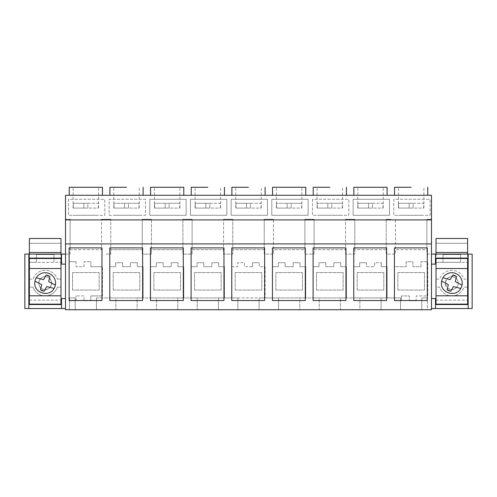<?xml version="1.0" encoding="UTF-8"?>
<svg xmlns="http://www.w3.org/2000/svg" width="497" height="497" viewBox="0 0 497 497"><rect width="100%" height="100%" fill="white"/><g stroke="black" fill="none" stroke-linecap="round" stroke-linejoin="round"><path stroke-width="0.37" stroke-dasharray="2.48 1.86" d="M29.373 279.115L33.013 279.115A12.81 12.81 0 0 1 57.348 279.115A12.81 12.81 0 0 0 33.013 279.115L29.373 279.115L29.373 304.133L60.988 304.133L60.988 287.123L57.348 287.123A12.81 12.81 0 0 1 33.013 287.123A12.81 12.81 0 0 0 57.348 287.123L60.988 287.123L60.988 279.115L57.348 279.115L60.988 279.115L60.988 238.492L29.373 238.492L29.373 279.115M33.013 287.123L29.373 287.123L33.013 287.123M47.482 277.146A6.405 6.405 0 0 0 39.207 280.817A6.405 6.405 0 0 0 42.879 289.099A6.405 6.405 0 0 0 51.16 285.421A6.405 6.405 0 0 0 47.482 277.146A6.405 6.405 0 0 0 39.207 280.817A6.405 6.405 0 0 0 42.879 289.099A6.405 6.405 0 0 1 39.207 280.817A6.405 6.405 0 0 1 47.482 277.146C55.335 279.743 50.452 292.429 42.879 289.099A6.405 6.405 0 0 0 51.16 285.421A6.405 6.405 0 0 0 47.482 277.146A6.405 6.405 0 0 1 51.16 285.421A6.405 6.405 0 0 1 42.879 289.099C35.032 286.496 39.915 273.81 47.482 277.146M29.373 252.501L29.373 243.294L60.988 243.294L60.988 252.501L60.988 243.294L29.373 243.294L29.373 252.501L60.988 252.501M60.988 254.104L60.988 258.105M29.373 254.104L29.373 258.105M29.373 262.329L60.988 262.329L53.987 262.329L53.987 258.508L36.374 258.508L36.374 262.329L53.987 262.329L53.987 254.501L53.987 258.508L36.374 258.508L36.374 254.501L53.987 254.501L36.374 254.501L36.374 262.329L29.373 262.329M29.373 258.508L60.988 258.508M29.373 268.51L60.988 268.51M29.373 295.808L60.988 295.808M29.373 300.132L60.988 300.132L29.373 300.132M76.041 300.772L69.238 300.772L69.238 261.745L69.238 300.772L76.041 300.772L76.041 295.889L76.041 300.772M76.041 261.745L69.238 261.745L76.041 261.745L76.041 266.752L84.043 266.752L84.043 261.745L90.845 261.745L84.043 261.745L84.043 266.752L76.041 266.752L76.041 261.745M90.845 266.709L90.845 261.745L90.845 266.709L102.457 266.709L90.845 266.709M102.457 295.926L102.457 266.709L102.457 295.926L90.845 295.926L102.457 295.926M90.845 300.772L90.845 295.926L90.845 300.772L84.043 300.772L84.043 295.889L76.041 295.889L84.043 295.889L84.043 300.772L90.845 300.772M72.531 290.055L99.158 290.055L99.158 272.586L72.531 272.586L72.531 290.055L99.158 290.055L99.158 272.586L72.531 272.586L72.531 290.055M106.178 254.104L110.781 254.104L110.781 249.687L142.235 249.687L142.235 254.104L151.442 254.104L151.442 249.687L182.902 249.687L182.902 254.104L192.109 254.104L192.109 249.687L223.563 249.687L223.563 254.104L232.77 254.104L232.77 249.687L264.23 249.687L264.23 254.104L273.437 254.104L273.437 249.687L304.891 249.687L304.891 254.104L314.098 254.104L314.098 249.687L345.558 249.687L345.558 254.104L354.765 254.104L354.765 249.687L386.219 249.687L386.219 254.104L395.426 254.104L395.426 249.687L426.886 249.687L426.886 254.104L431.489 254.104L431.489 264.112L435.49 264.112L435.49 254.104L426.886 254.104L426.886 219.283L426.886 249.687L395.426 249.687L395.426 219.283L395.426 254.104L386.219 254.104L386.219 219.283L386.219 249.687L354.765 249.687L354.765 219.283L354.765 254.104L345.558 254.104L345.558 219.283L345.558 249.687L314.098 249.687L314.098 219.283L314.098 254.104L304.891 254.104L304.891 219.283L304.891 249.687L273.437 249.687L273.437 219.283L273.437 254.104L264.23 254.104L264.23 219.283L264.23 249.687L232.77 249.687L232.77 219.283L232.77 254.104L223.563 254.104L223.563 219.283L223.563 249.687L192.109 249.687L192.109 219.283L192.109 254.104L182.902 254.104L182.902 219.283L182.902 249.687L151.442 249.687L151.442 219.283L151.442 254.104L142.235 254.104L142.235 219.283L142.235 249.687L110.781 249.687L110.781 219.283L110.781 254.104L106.178 254.104M468.149 308.538L468.149 304.531L435.49 304.531L435.49 298.529L431.489 298.529L431.489 264.112M468.149 304.531L468.149 254.104L472.15 254.104L472.15 308.538L431.489 308.538L431.489 309.737L65.511 309.737L65.511 308.538L24.85 308.538L24.85 254.104L61.51 254.104L61.51 264.112L65.511 264.112L65.511 298.529L61.51 298.529L61.51 304.531L28.851 304.531L28.851 254.104M431.489 254.104L431.489 219.283L426.886 219.283L431.489 219.283L431.489 195.271L65.511 195.271L65.511 219.283L70.114 219.283L65.511 219.283L65.511 254.104L61.51 254.104L61.51 258.105L28.851 258.105M65.511 254.104L70.114 254.104L70.114 249.687L101.574 249.687L101.574 219.283L101.574 249.687L70.114 249.687L70.114 219.283L70.114 254.104L65.511 254.104L65.511 264.112M420.959 266.709L420.959 261.745L427.762 261.745L420.959 261.745L420.959 266.709L412.957 266.709L412.957 261.745L406.155 261.745L406.155 266.709L394.543 266.709L394.543 300.772L401.346 300.772L394.543 300.772L394.543 266.709L406.155 266.709L406.155 261.745L412.957 261.745L412.957 266.709L420.959 266.709M401.346 295.926L401.346 300.772L401.346 295.926L409.354 295.926L409.354 300.772L409.354 295.926L401.346 295.926M416.157 300.772L409.354 300.772L416.157 300.772L416.157 295.926L427.762 295.926L427.762 261.745L427.762 295.926L416.157 295.926L416.157 300.772M150.566 297.927L183.784 297.927L183.784 266.709L177.982 266.709L177.982 262.708L171.173 262.708L171.173 266.709L163.171 266.709L163.171 262.708L156.369 262.708L156.369 266.709L150.566 266.709L150.566 297.927L183.784 297.927L183.784 266.709L177.982 266.709L177.982 262.708L171.173 262.708L171.173 266.709L163.171 266.709L163.171 262.708L156.369 262.708L156.369 266.709L150.566 266.709L150.566 297.927M137.315 262.708L130.512 262.708L130.512 266.709L122.504 266.709L122.504 262.708L115.702 262.708L115.702 266.709L109.899 266.709L109.899 297.927L143.117 297.927L143.117 266.709L137.315 266.709L137.315 262.708L130.512 262.708L130.512 266.709L122.504 266.709L122.504 262.708L115.702 262.708L115.702 266.709L109.899 266.709L109.899 297.927L143.117 297.927L143.117 266.709L137.315 266.709L137.315 262.708M252.501 266.709L252.501 262.708L259.304 262.708L252.501 262.708L252.501 266.709L244.499 266.709L244.499 262.708L237.696 262.708L237.696 266.709L231.888 266.709L231.888 297.927L265.112 297.927L265.112 266.709L259.304 266.709L259.304 262.708L259.304 266.709L265.112 266.709L265.112 297.927L231.888 297.927L231.888 266.709L237.696 266.709L237.696 262.708L244.499 262.708L244.499 266.709L252.501 266.709M366.488 262.708L366.488 266.709L374.496 266.709L374.496 262.708L381.298 262.708L374.496 262.708L374.496 266.709L366.488 266.709L366.488 262.708L359.685 262.708L359.685 266.709L353.883 266.709L353.883 297.927L387.101 297.927L387.101 266.709L381.298 266.709L381.298 262.708L381.298 266.709L387.101 266.709L387.101 297.927L353.883 297.927L353.883 266.709L359.685 266.709L359.685 262.708L366.488 262.708M340.631 262.708L333.829 262.708L333.829 266.709L325.827 266.709L325.827 262.708L319.018 262.708L319.018 266.709L313.216 266.709L313.216 297.927L346.434 297.927L346.434 266.709L340.631 266.709L340.631 262.708L333.829 262.708L333.829 266.709L325.827 266.709L325.827 262.708L319.018 262.708L319.018 266.709L313.216 266.709L313.216 297.927L346.434 297.927L346.434 266.709L340.631 266.709L340.631 262.708M305.773 297.927L305.773 266.709L299.971 266.709L299.971 262.708L293.168 262.708L293.168 266.709L285.16 266.709L285.16 262.708L278.357 262.708L278.357 266.709L272.555 266.709L272.555 297.927L305.773 297.927L305.773 266.709L299.971 266.709L299.971 262.708L293.168 262.708L293.168 266.709L285.16 266.709L285.16 262.708L278.357 262.708L278.357 266.709L272.555 266.709L272.555 297.927L305.773 297.927M224.445 297.927L224.445 266.709L218.643 266.709L218.643 262.708L211.84 262.708L211.84 266.709L203.832 266.709L203.832 262.708L197.029 262.708L197.029 266.709L191.227 266.709L191.227 297.927L224.445 297.927L224.445 266.709L218.643 266.709L218.643 262.708L211.84 262.708L211.84 266.709L203.832 266.709L203.832 262.708L197.029 262.708L197.029 266.709L191.227 266.709L191.227 297.927L224.445 297.927M435.49 254.104L435.49 258.105L435.49 254.104L468.149 254.104L468.149 258.105L468.149 254.104M431.489 298.529L431.489 308.538M435.49 304.531L435.49 308.538M69.518 309.737L75.24 309.737L75.24 297.927L75.24 309.737L69.518 309.737L69.518 297.927L75.24 297.927L69.518 297.927L69.518 309.737M390.822 309.737L381.1 309.737L381.1 297.927L400.551 297.927L400.551 309.737L381.1 309.737L381.1 297.927L400.551 297.927L400.551 309.737L390.822 309.737M319.223 309.737L299.772 309.737L299.772 297.927L319.223 297.927L319.223 309.737L319.223 297.927L299.772 297.927L299.772 309.737L319.223 309.737M187.506 309.737L177.777 309.737L177.777 297.927L197.228 297.927L197.228 309.737L197.228 297.927L177.777 297.927L177.777 309.737L187.506 309.737M156.567 309.737L137.116 309.737L137.116 297.927L156.567 297.927L156.567 309.737L156.567 297.927L137.116 297.927L137.116 309.737L156.567 309.737M228.166 309.737L237.895 309.737L218.444 309.737L218.444 297.927L237.895 297.927L237.895 309.737L237.895 297.927L218.444 297.927L218.444 309.737L228.166 309.737M268.834 309.737L259.105 309.737L259.105 297.927L278.556 297.927L278.556 309.737L259.105 309.737L259.105 297.927L278.556 297.927L278.556 309.737L268.834 309.737M350.161 309.737L340.433 309.737L340.433 297.927L359.884 297.927L359.884 309.737L350.161 309.737L359.884 309.737L359.884 297.927L340.433 297.927L340.433 309.737L350.161 309.737M106.178 309.737L96.449 309.737L106.178 309.737M427.482 309.737L421.76 309.737L427.482 309.737L427.482 297.927L427.482 309.737M65.511 298.529L65.511 308.538M28.851 308.538L28.851 304.531M61.51 304.531L61.51 308.538M61.51 254.104L61.51 258.105M101.574 219.283L110.781 219.283L101.574 219.283M390.822 219.283L386.219 219.283L390.822 219.283M354.765 219.283L345.558 219.283L354.765 219.283M314.098 219.283L304.891 219.283L314.098 219.283M273.437 219.283L264.23 219.283L273.437 219.283M232.77 219.283L223.563 219.283L232.77 219.283M192.109 219.283L182.902 219.283L192.109 219.283M151.442 219.283L142.235 219.283L151.442 219.283M104.83 215.282L104.792 199.272L68.499 199.272L68.462 215.282L104.83 215.282L104.792 199.272L68.499 199.272L68.462 215.282L104.83 215.282M353.143 199.272L389.437 199.272L389.48 215.282L389.437 199.272L353.143 199.272L353.106 215.282L389.48 215.282L353.106 215.282L353.143 199.272M190.488 199.272L226.781 199.272L226.825 215.282L226.781 199.272L190.488 199.272L190.45 215.282L226.825 215.282L190.45 215.282L190.488 199.272M231.155 199.272L267.448 199.272L267.485 215.282L267.448 199.272L231.155 199.272L231.111 215.282L267.485 215.282L231.111 215.282L231.155 199.272M109.123 215.282L145.497 215.282L145.453 199.272L109.166 199.272L109.123 215.282L145.497 215.282L145.453 199.272L109.166 199.272L109.123 215.282M149.827 199.272L186.12 199.272L186.158 215.282L186.12 199.272L149.827 199.272L149.79 215.282L186.158 215.282L149.79 215.282L149.827 199.272M312.483 199.272L312.439 215.282L348.813 215.282L348.776 199.272L312.483 199.272L312.439 215.282L348.813 215.282L348.776 199.272L312.483 199.272M271.816 199.272L308.109 199.272L308.152 215.282L308.109 199.272L271.816 199.272L271.778 215.282L308.152 215.282L271.778 215.282L271.816 199.272M430.141 215.282L430.104 199.272L393.81 199.272L393.767 215.282L430.141 215.282L430.104 199.272L393.81 199.272L393.767 215.282L430.141 215.282M468.149 258.105L435.49 258.105M85.844 195.271L102.457 195.271L85.844 195.271M329.828 195.271L313.216 195.271L329.828 195.271M167.172 195.271L183.784 195.271L167.172 195.271M126.511 195.271L109.899 195.271L126.511 195.271M248.5 195.271L231.888 195.271L248.5 195.271M207.839 195.271L191.227 195.271L207.839 195.271M370.489 195.271L387.101 195.271L370.489 195.271M289.161 195.271L305.773 195.271L289.161 195.271M411.156 195.271L394.543 195.271L411.156 195.271M65.511 243.897L431.489 243.897M96.449 297.927L115.9 297.927L115.9 309.737L115.9 297.927L96.449 297.927L96.449 309.737L96.449 297.927M421.76 309.737L421.76 297.927L427.482 297.927L421.76 297.927L421.76 309.737M397.842 290.055L424.469 290.055L424.469 272.586L397.842 272.586L397.842 290.055L424.469 290.055L424.469 272.586L397.842 272.586L397.842 290.055M153.859 290.055L180.486 290.055L180.486 272.586L153.859 272.586L153.859 290.055L180.486 290.055L180.486 272.586L153.859 272.586L153.859 290.055M113.198 290.055L139.819 290.055L139.819 272.586L113.198 272.586L113.198 290.055L139.819 290.055L139.819 272.586L113.198 272.586L113.198 290.055M235.187 290.055L261.813 290.055L261.813 272.586L235.187 272.586L235.187 290.055L261.813 290.055L261.813 272.586L235.187 272.586L235.187 290.055M357.181 290.055L383.802 290.055L383.802 272.586L357.181 272.586L357.181 290.055L383.802 290.055L383.802 272.586L357.181 272.586L357.181 290.055M316.514 290.055L343.141 290.055L343.141 272.586L316.514 272.586L316.514 290.055L343.141 290.055L343.141 272.586L316.514 272.586L316.514 290.055M275.854 290.055L302.474 290.055L302.474 272.586L275.854 272.586L275.854 290.055L302.474 290.055L302.474 272.586L275.854 272.586L275.854 290.055M194.526 290.055L221.146 290.055L221.146 272.586L194.526 272.586L194.526 290.055L221.146 290.055L221.146 272.586L194.526 272.586L194.526 290.055M85.844 187.263L69.238 187.263M329.828 187.263L313.216 187.263M167.172 187.263L150.566 187.263M126.511 187.263L109.899 187.263M248.5 187.263L231.888 187.263M207.839 187.263L191.227 187.263M370.489 187.263L353.883 187.263M289.161 187.263L272.555 187.263M411.156 187.263L394.543 187.263M101.972 300.53L69.114 300.53L69.114 247.897L101.972 247.897L101.972 300.53M305.295 300.53L272.437 300.53L272.437 247.897L305.295 247.897L305.295 300.53M313.098 247.897L345.955 247.897L345.955 300.53L313.098 300.53L313.098 247.897M150.442 300.53L150.442 247.897L183.3 247.897L183.3 300.53L150.442 300.53M109.781 300.53L109.781 247.897L142.639 247.897L142.639 300.53L109.781 300.53M264.628 247.897L264.628 300.53L231.77 300.53L231.77 247.897L264.628 247.897M191.109 300.53L191.109 247.897L223.967 247.897L223.967 300.53L191.109 300.53M353.758 247.897L386.623 247.897L386.623 300.53L353.758 300.53L353.758 247.897M394.425 247.897L427.283 247.897L427.283 300.53L394.425 300.53L394.425 247.897M85.844 215.282L73.115 215.282L85.844 215.282C102.27 215.282 102.27 215.282 85.844 215.282C102.27 215.282 102.27 215.282 85.844 215.282L73.115 215.282L85.844 215.282M329.828 215.282C313.408 215.282 313.408 215.282 329.828 215.282C313.408 215.282 313.408 215.282 329.828 215.282C346.247 215.282 346.247 215.282 329.828 215.282C346.247 215.282 346.247 215.282 329.828 215.282L342.557 215.282L329.828 215.282M167.172 215.282C150.753 215.282 150.753 215.282 167.172 215.282C150.753 215.282 150.753 215.282 167.172 215.282C183.592 215.282 183.592 215.282 167.172 215.282C183.592 215.282 183.592 215.282 167.172 215.282L179.902 215.282L167.172 215.282M126.511 215.282L113.782 215.282L126.511 215.282C142.931 215.282 142.931 215.282 126.511 215.282C142.931 215.282 142.931 215.282 126.511 215.282L139.241 215.282L126.511 215.282M248.5 215.282C232.08 215.282 232.08 215.282 248.5 215.282C232.08 215.282 232.08 215.282 248.5 215.282C264.92 215.282 264.92 215.282 248.5 215.282C264.92 215.282 264.92 215.282 248.5 215.282L235.771 215.282L248.5 215.282M207.839 215.282C191.413 215.282 191.413 215.282 207.839 215.282C191.413 215.282 191.413 215.282 207.839 215.282C224.259 215.282 224.259 215.282 207.839 215.282C224.259 215.282 224.259 215.282 207.839 215.282L195.11 215.282L207.839 215.282M370.489 215.282C354.069 215.282 354.069 215.282 370.489 215.282C354.069 215.282 354.069 215.282 370.489 215.282C386.914 215.282 386.914 215.282 370.489 215.282C386.914 215.282 386.914 215.282 370.489 215.282L357.759 215.282L370.489 215.282M289.161 215.282C272.741 215.282 272.741 215.282 289.161 215.282C272.741 215.282 272.741 215.282 289.161 215.282C305.587 215.282 305.587 215.282 289.161 215.282C305.587 215.282 305.587 215.282 289.161 215.282L276.431 215.282L289.161 215.282M411.156 215.282C394.73 215.282 394.73 215.282 411.156 215.282C394.73 215.282 394.73 215.282 411.156 215.282C427.575 215.282 427.575 215.282 411.156 215.282C427.575 215.282 427.575 215.282 411.156 215.282L398.426 215.282L411.156 215.282M467.627 279.115L467.627 287.123L463.987 287.123A12.81 12.81 0 0 1 439.652 287.123L436.012 287.123L436.012 304.133L467.627 304.133L467.627 287.123L463.987 287.123A12.81 12.81 0 0 1 439.652 287.123L436.012 287.123L436.012 279.115L439.652 279.115A12.81 12.81 0 0 1 463.987 279.115L467.627 279.115L467.627 238.492L436.012 238.492L436.012 279.115L439.652 279.115A12.81 12.81 0 0 1 463.987 279.115L467.627 279.115M449.518 277.146A6.405 6.405 0 0 0 445.84 285.421A6.405 6.405 0 0 0 454.121 289.099A6.405 6.405 0 0 0 457.793 280.817A6.405 6.405 0 0 0 449.518 277.146A6.405 6.405 0 0 1 457.793 280.817A6.405 6.405 0 0 1 454.121 289.099C446.548 292.429 441.665 279.743 449.518 277.146M436.012 252.501L436.012 243.294L467.627 243.294L467.627 252.501L467.627 243.294L436.012 243.294L436.012 252.501L467.627 252.501M467.627 254.104L467.627 258.105M436.012 254.104L436.012 258.105M436.012 258.508L467.627 258.508M436.012 268.51L467.627 268.51M436.012 295.808L467.627 295.808M436.012 300.132L467.627 300.132L436.012 300.132M436.012 262.329L467.627 262.329L460.626 262.329L460.626 254.501L460.626 262.329L443.013 262.329L443.013 258.508L460.626 258.508L443.013 258.508L443.013 254.501L460.626 254.501L443.013 254.501L443.013 262.329L436.012 262.329M85.844 203.267L73.307 203.267L85.844 203.267M73.307 208.075L73.307 203.267L73.115 208.075L87.845 208.075L73.307 208.075M98.381 208.075L98.381 203.267L87.845 203.267L87.845 208.075L98.574 208.075L98.381 203.267L87.845 203.267L87.845 208.075L98.381 208.075M83.844 203.267L73.307 203.267L87.845 203.267L87.845 208.075L87.845 203.267L83.844 203.267L83.844 208.075L83.844 203.267M126.511 203.267L139.048 203.267L126.511 203.267M113.975 208.075L113.975 203.267L113.782 208.075L128.512 208.075L113.975 208.075M139.048 208.075L139.048 203.267L128.512 203.267L128.512 208.075L139.241 208.075L139.048 203.267L128.512 203.267L128.512 208.075L139.048 208.075M124.511 203.267L113.975 203.267L128.512 203.267L128.512 208.075L128.512 203.267L124.511 203.267L124.511 208.075L124.511 203.267M167.172 203.267L179.709 203.267L167.172 203.267M154.635 208.075L154.635 203.267L154.443 208.075L169.173 208.075L154.635 208.075M179.709 208.075L179.709 203.267L169.173 203.267L169.173 208.075L179.902 208.075L179.709 203.267L169.173 203.267L169.173 208.075L179.709 208.075M165.172 203.267L154.635 203.267L169.173 203.267L169.173 208.075L169.173 203.267L165.172 203.267L165.172 208.075L165.172 203.267M207.839 203.267L195.302 203.267L207.839 203.267M195.302 208.075L195.302 203.267L195.11 208.075L209.84 208.075L195.302 208.075M220.37 208.075L220.37 203.267L209.84 203.267L209.84 208.075L220.569 208.075L220.37 203.267L209.84 203.267L209.84 208.075L220.37 208.075M205.833 203.267L195.302 203.267L209.84 203.267L209.84 208.075L209.84 203.267L205.833 203.267L205.833 208.075L205.833 203.267M248.5 203.267L235.963 203.267L248.5 203.267M235.963 208.075L235.963 203.267L235.771 208.075L250.5 208.075L235.963 208.075M261.037 208.075L261.037 203.267L250.5 203.267L250.5 208.075L261.229 208.075L261.037 203.267L250.5 203.267L250.5 208.075L261.037 208.075M246.5 203.267L235.963 203.267L250.5 203.267L250.5 208.075L250.5 203.267L246.5 203.267L246.5 208.075L246.5 203.267M289.161 203.267L301.698 203.267L289.161 203.267M276.63 208.075L276.63 203.267L276.431 208.075L291.167 208.075L276.63 208.075M301.698 208.075L301.698 203.267L291.167 203.267L291.167 208.075L301.89 208.075L301.698 203.267L291.167 203.267L291.167 208.075L301.698 208.075M287.16 203.267L276.63 203.267L291.167 203.267L291.167 208.075L291.167 203.267L287.16 203.267L287.16 208.075L287.16 203.267M329.828 203.267L342.365 203.267L329.828 203.267M317.291 208.075L317.291 203.267L317.098 208.075L331.828 208.075L317.291 208.075M342.365 208.075L342.365 203.267L331.828 203.267L331.828 208.075L342.557 208.075L342.365 203.267L331.828 203.267L331.828 208.075L342.365 208.075M327.827 203.267L317.291 203.267L331.828 203.267L331.828 208.075L331.828 203.267L327.827 203.267L327.827 208.075L327.827 203.267M370.489 203.267L357.952 203.267L370.489 203.267M357.952 208.075L357.952 203.267L357.759 208.075L372.489 208.075L357.952 208.075M383.025 208.075L383.025 203.267L372.489 203.267L372.489 208.075L383.218 208.075L383.025 203.267L372.489 203.267L372.489 208.075L383.025 208.075M368.488 203.267L357.952 203.267L372.489 203.267L372.489 208.075L372.489 203.267L368.488 203.267L368.488 208.075L368.488 203.267M411.156 203.267L398.619 203.267L411.156 203.267M398.619 208.075L398.619 203.267L398.426 208.075L413.156 208.075L398.619 208.075M423.692 208.075L423.692 203.267L413.156 203.267L413.156 208.075L423.885 208.075L423.692 203.267L413.156 203.267L413.156 208.075L423.692 208.075M409.155 203.267L398.619 203.267L413.156 203.267L413.156 208.075L413.156 203.267L409.155 203.267L409.155 208.075L409.155 203.267M55.583 283.122A10.406 10.406 0 0 1 45.184 293.522A10.406 10.406 0 0 1 34.778 283.122A10.406 10.406 0 0 1 45.184 272.716A10.406 10.406 0 0 1 55.583 283.122M49.93 276.525A187.748 187.748 0 0 0 48.663 281.575A187.934 187.934 0 0 0 55.397 285.104M47.923 275.375L46.966 275.145M36.256 277.78L43.624 279.662A182.2 182.2 0 0 0 46.084 275.046M40.959 290.099L40.437 289.714A187.934 187.934 0 0 0 41.698 284.669A155.505 155.505 0 0 0 34.97 281.147M42.388 290.844L41.742 290.571M54.086 288.496A187.934 187.934 0 0 0 46.73 286.601A187.934 187.934 0 0 0 44.283 291.192M462.222 283.122A10.406 10.406 0 0 1 451.816 293.522A10.406 10.406 0 0 1 441.417 283.122A10.406 10.406 0 0 1 451.816 272.716A10.406 10.406 0 0 1 462.222 283.122M449.518 289.099A6.405 6.405 0 0 1 445.84 280.817A6.405 6.405 0 0 1 454.121 277.146A6.405 6.405 0 0 1 457.793 285.421A6.405 6.405 0 0 1 449.518 289.099A6.405 6.405 0 0 0 457.793 285.421A6.405 6.405 0 0 0 454.121 277.146C446.548 273.81 441.665 286.496 449.518 289.099M456.563 276.525A187.748 187.748 0 0 0 455.302 281.575A187.934 187.934 0 0 0 462.03 285.104M454.556 275.375L453.599 275.145M442.889 277.78L450.263 279.662A182.2 182.2 0 0 0 452.717 275.046M447.598 290.099L447.07 289.714A187.934 187.934 0 0 0 448.331 284.669A155.505 155.505 0 0 0 441.603 281.147M449.021 290.844L448.375 290.571M460.725 288.496A187.934 187.934 0 0 0 453.363 286.601A187.934 187.934 0 0 0 450.916 291.192M73.115 208.075L73.115 187.263M98.574 208.075L98.574 187.263M317.098 208.075L317.098 187.263M342.557 208.075L342.557 187.263M154.443 208.075L154.443 187.263M179.902 208.075L179.902 187.263M113.782 208.075L113.782 187.263M139.241 208.075L139.241 187.263M235.771 208.075L235.771 187.263M261.229 208.075L261.229 187.263M195.11 208.075L195.11 187.263M220.569 208.075L220.569 187.263M357.759 208.075L357.759 187.263M383.218 208.075L383.218 187.263M276.431 208.075L276.431 187.263M301.89 208.075L301.89 187.263M398.426 208.075L398.426 187.263M423.885 208.075L423.885 187.263"/><path stroke-width="0.75" d="M29.373 254.104L29.373 238.492L60.988 238.492L60.988 254.104M60.988 258.105L60.988 304.133L29.373 304.133L29.373 258.508L60.988 258.508M29.373 258.105L29.373 258.508M29.373 268.51L60.988 268.51M29.373 295.808L60.988 295.808M29.373 252.501L60.988 252.501M468.149 254.104L468.149 308.538L472.15 308.538L472.15 254.104L431.489 254.104M435.49 254.104L435.49 264.112L431.489 264.112M65.511 243.897L65.511 195.271L431.489 195.271L431.489 309.737L65.511 309.737L65.511 243.897L431.489 243.897M468.149 308.538L435.49 308.538L435.49 298.529L431.489 298.529M468.149 304.531L435.49 304.531M435.49 308.538L431.489 308.538M65.511 308.538L24.85 308.538L24.85 254.104L61.51 254.104L61.51 264.112L65.511 264.112M65.511 254.104L61.51 254.104M28.851 308.538L28.851 254.104M61.51 304.531L28.851 304.531M65.511 298.529L61.51 298.529L61.51 308.538M468.149 258.105L435.49 258.105M65.511 219.916L431.489 219.916M101.972 300.53L69.114 300.53L69.114 247.897L101.972 247.897L101.972 300.53M305.295 300.53L272.437 300.53L272.437 247.897L305.295 247.897L305.295 300.53M313.098 247.897L345.955 247.897L345.955 300.53L313.098 300.53L313.098 247.897M150.442 300.53L150.442 247.897L183.3 247.897L183.3 300.53L150.442 300.53M109.781 300.53L109.781 247.897L142.639 247.897L142.639 300.53L109.781 300.53M264.628 247.897L264.628 300.53L231.77 300.53L231.77 247.897L264.628 247.897M191.109 300.53L191.109 247.897L223.967 247.897L223.967 300.53L191.109 300.53M353.758 247.897L386.623 247.897L386.623 300.53L353.758 300.53L353.758 247.897M394.425 247.897L427.283 247.897L427.283 300.53L394.425 300.53L394.425 247.897M61.51 258.105L28.851 258.105M69.238 195.271L69.238 187.263L102.457 187.263L85.844 187.263M313.216 195.271L313.216 187.263L329.828 187.263M150.566 195.271L150.566 187.263L183.784 187.263L167.172 187.263M126.511 187.263L109.899 187.263L109.899 195.271M231.888 195.271L231.888 187.263L248.5 187.263M191.227 195.271L191.227 187.263L207.839 187.263M353.883 195.271L353.883 187.263L387.101 187.263L370.489 187.263M289.161 187.263L305.773 187.263L272.555 187.263L272.555 195.271M411.156 187.263L394.543 187.263L394.543 195.271M436.012 254.104L436.012 238.492L467.627 238.492L467.627 254.104M467.627 258.105L467.627 304.133L436.012 304.133L436.012 258.508L467.627 258.508M436.012 258.105L436.012 258.508M436.012 268.51L467.627 268.51M436.012 295.808L467.627 295.808M436.012 252.501L467.627 252.501M34.778 283.122C34.194 293.267 49.346 297.486 54.086 288.496A10.406 10.406 0 0 0 47.954 273.095A10.406 10.406 0 0 0 34.778 283.122M54.086 288.496A187.934 187.934 0 0 0 46.73 286.601A187.934 187.934 0 0 0 44.283 291.192L40.437 289.714A187.934 187.934 0 0 0 41.698 284.669A155.505 155.505 0 0 0 34.97 281.147M55.397 285.104A187.934 187.934 0 0 1 48.663 281.575A187.748 187.748 0 0 1 49.93 276.525L46.084 275.046A182.2 182.2 0 0 1 43.624 279.662L36.256 277.78M49.93 276.525L47.923 275.375M46.966 275.145L46.084 275.046M44.283 291.192L42.388 290.844M41.742 290.571L40.959 290.099M441.417 283.122C440.833 293.267 455.985 297.486 460.725 288.496A10.406 10.406 0 0 0 454.587 273.095A10.406 10.406 0 0 0 441.417 283.122M460.725 288.496A187.934 187.934 0 0 0 453.363 286.601A187.934 187.934 0 0 0 450.916 291.192L447.07 289.714A187.934 187.934 0 0 0 448.331 284.669A155.505 155.505 0 0 0 441.603 281.147M462.03 285.104A187.934 187.934 0 0 1 455.302 281.575A187.748 187.748 0 0 1 456.563 276.525L452.717 275.046A182.2 182.2 0 0 1 450.263 279.662L442.889 277.78M456.563 276.525L454.556 275.375M453.599 275.145L452.717 275.046M450.916 291.192L449.021 290.844M448.375 290.571L447.598 290.099M102.457 195.271L102.457 187.263M346.434 195.271L346.434 187.263M183.784 195.271L183.784 187.263M143.117 195.271L143.117 187.263M265.112 195.271L265.112 187.263M224.445 195.271L224.445 187.263M387.101 195.271L387.101 187.263M305.773 195.271L305.773 187.263M427.762 195.271L427.762 187.263"/></g></svg>
